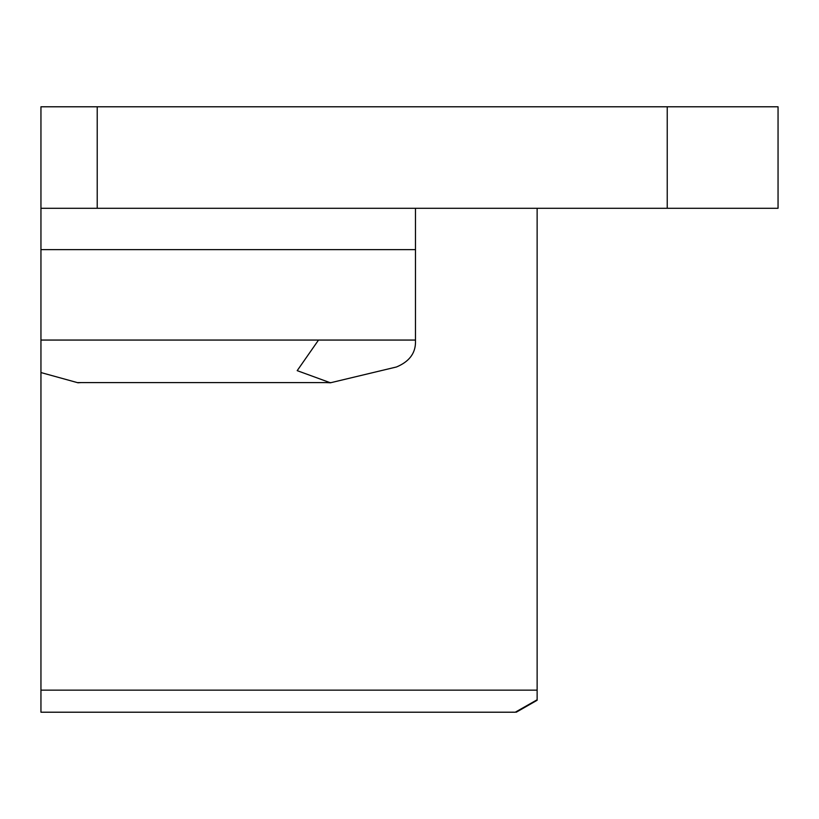 <?xml version="1.0" encoding="UTF-8"?>
<svg xmlns="http://www.w3.org/2000/svg" width="819" height="819" viewBox="0 0 819 819"><rect width="100%" height="100%" fill="white"/><g stroke="black" fill="none" stroke-linecap="round" stroke-linejoin="round"><path stroke-width="1.23" d="M537.131 208.282L537.131 700.265L516.267 712.213M512.192 712.182L515.264 712.213L537.131 699.784L537.131 690.141L40.95 690.141L40.95 712.213L515.264 712.213M667.229 208.282L778.05 208.282L778.05 106.787L667.229 106.787L667.229 208.282L40.95 208.282L40.95 249.631L415.479 249.631L415.479 343.079L415.479 340.059L40.95 340.059L40.95 372.553L77.989 382.78L40.95 372.553L40.95 690.141M325.993 382.586L330.426 382.79L396.457 366.984C408.742 361.855 415.079 353.88 415.479 343.079C415.079 353.88 408.742 361.855 396.457 366.984L330.426 382.79L297.195 370.649L318.519 340.059M77.989 382.78L81.081 382.586L77.989 382.78M415.479 249.631L415.479 208.282M40.95 340.059L40.95 249.631M97.215 208.282L97.215 106.787L40.95 106.787L40.95 208.282M667.229 106.787L97.215 106.787M330.426 382.586L77.989 382.586"/></g></svg>

